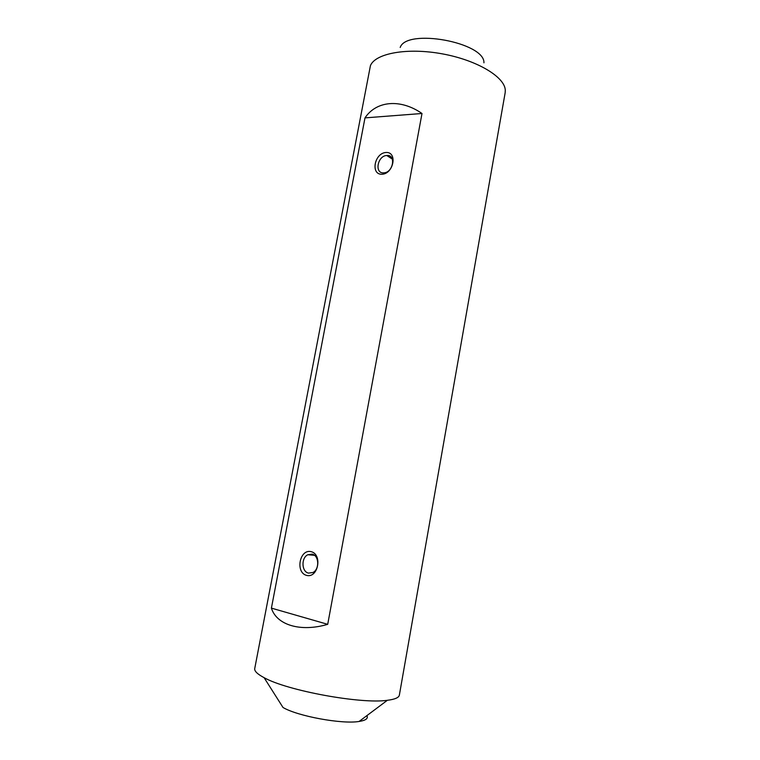 <?xml version="1.0" encoding="UTF-8"?>
<svg xmlns="http://www.w3.org/2000/svg" width="760" height="760" viewBox="0 0 760 760"><rect width="100%" height="100%" fill="white"/><g stroke="black" fill="none" stroke-linecap="round" stroke-linejoin="round"><path stroke-width="1.14" d="M505.153 92.796L505.295 90.421C505.153 77.159 477.289 60.211 442.301 53.855C407.341 47.376 375.269 53.324 370.424 65.664L254.733 668.562C254.277 671.089 257.402 674.12 264.1 677.673C287.147 690.669 361.209 704.264 387.362 700.292C394.896 699.361 398.895 697.632 399.361 695.106L505.153 92.796M421.999 113.496C400.292 98.41 376.181 100.918 364.99 117.885L271.405 608.123C276.564 624.9 300.295 632.396 327.712 624.331L421.999 113.496L364.99 117.885M366.871 715.635C368.401 718.475 365.807 720.413 359.1 721.458C342.171 724.385 297.797 716.243 283.014 707.494L264.1 677.673M400.197 47.462C406.543 27.996 484.918 42.389 483.94 62.823M311.068 551.646C322.705 554.249 318.193 578.503 306.603 575.396C295.108 572.536 299.601 548.806 311.068 551.646M386.033 152.484C397.784 151.734 393.651 173.935 381.947 174.249C370.329 174.752 374.452 152.988 386.033 152.484M271.405 608.123L327.712 624.331M383.638 172.862L383.999 172.843C393.281 172.397 396.235 154.565 386.897 155.486L386.755 155.496C377.492 155.752 374.262 173.612 383.638 172.862M308.531 573.116L312.997 572.48C319.77 569.202 319.048 555.332 312.094 554.144L307.819 554.743C301.026 557.869 301.53 571.767 308.531 573.116M359.1 721.458L387.362 700.292M386.755 155.496L392.322 159.077M307.819 554.743L314.478 555.322"/></g></svg>
